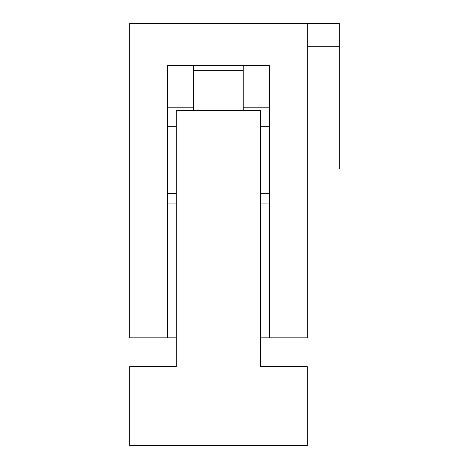 <?xml version="1.0" encoding="UTF-8"?>
<svg xmlns="http://www.w3.org/2000/svg" width="469" height="469" viewBox="0 0 469 469"><rect width="100%" height="100%" fill="white"/><g stroke="black" fill="none" stroke-linecap="round" stroke-linejoin="round"><path stroke-width="0.7" d="M285.152 23.45L307.277 23.45L307.277 337.844L269.435 337.844L269.435 65.66L167.544 65.66L167.544 337.844L129.702 337.844L129.702 23.45L339.298 23.45L339.298 169.004L307.277 169.004M307.277 46.736L339.298 46.736M129.702 445.55L129.702 366.658L176.28 366.658L176.28 110.491L260.7 110.491L260.7 366.658L307.277 366.658L307.277 445.55L129.702 445.55M269.435 337.844L260.7 337.844M176.28 337.844L167.544 337.844M269.435 203.933L260.7 203.933M176.28 203.933L167.544 203.933M269.435 193.744L260.7 193.744M269.435 126.724L260.7 126.724M243.235 70.731L193.744 70.731M176.28 126.724L167.544 126.724M176.28 193.744L167.544 193.744M193.744 65.66L193.744 107.8L167.544 107.8M193.744 107.8L193.744 110.461M243.235 110.491L243.235 65.66M269.435 107.8L243.235 107.8"/></g></svg>
